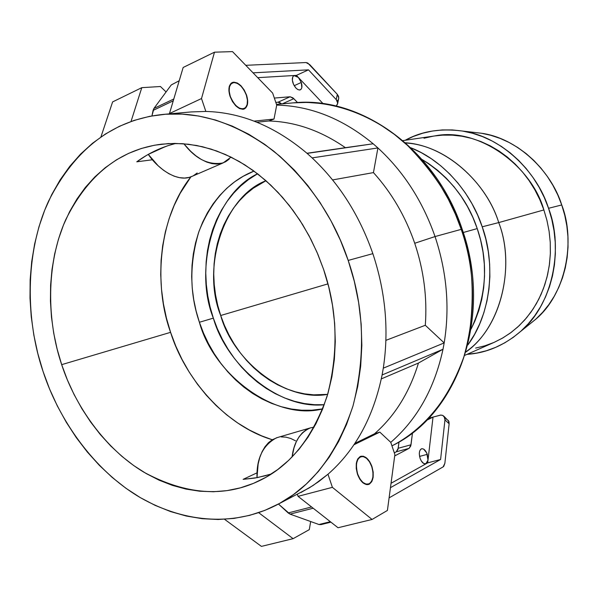 <?xml version="1.0" encoding="UTF-8"?>
<svg xmlns="http://www.w3.org/2000/svg" width="598" height="598" viewBox="0 0 598 598"><rect width="100%" height="100%" fill="white"/><g stroke="black" fill="none" stroke-linecap="round" stroke-linejoin="round"><path stroke-width="0.9" d="M246.548 95.089L244.193 89.984L240.949 85.731L237.294 82.98L233.788 82.143L230.955 83.384L229.243 86.508L228.922 91.068L230.051 96.353C227.958 89.259 228.757 84.617 232.458 82.427C237.914 81.672 242.609 85.895 246.548 95.089C248.648 102.176 247.841 106.825 244.126 109.03C238.714 109.8 234.02 105.577 230.051 96.353L232.45 101.54L235.762 105.824L239.447 108.544L242.952 109.299L245.733 107.984L247.385 104.814L247.669 100.292L246.548 95.089M371.956 466.56L369.646 461.611L366.596 457.971L363.255 456.192L360.123 456.551L357.686 459.017L356.311 463.233L356.236 468.555L357.469 474.169C355.07 464.825 356.176 458.86 360.788 456.281C365.348 455.713 369.071 459.137 371.956 466.56C374.37 475.873 373.257 481.839 368.622 484.462C364.077 485.03 360.362 481.599 357.469 474.169L359.824 479.192L362.926 482.848L366.305 484.574L369.429 484.118L371.821 481.577L373.137 477.354L373.182 472.084L371.956 466.56M461.23 229.363C472.51 257.835 475.081 293.76 468.952 337.145C460.894 379.386 434.013 424.244 392.086 445.779C424.58 429.304 448.515 399.636 463.891 356.789C476.165 312.388 475.275 269.915 461.23 229.363L435.038 236.561C446.863 272.187 449.913 307.634 444.179 342.908L443.006 349.247C434.492 388.513 417.075 419.549 390.763 442.348C417.075 419.549 434.492 388.513 443.006 349.247L418.458 363.038C409.533 392.385 394.874 415.976 374.498 433.812L379.82 432.107L390.763 442.348L394.882 454.525L387.414 510.445L372.076 519.46L332.391 487.34L327.981 474.236C355.384 450.174 373.421 417.09 382.1 374.976L383.288 368.174C389.051 330.29 385.575 292.116 372.853 253.649L348.193 260.429C364.204 307.095 365.797 355.631 352.977 406.035C336.719 454.502 311.065 487.594 276.014 505.31C236.539 525.388 187.54 524.521 140.231 497.573C93.662 470.237 58.544 419.25 43.049 371.433C25.789 320.887 24.436 253.455 48.617 201.033C75.056 148.558 113.224 119.69 163.105 114.427C199.896 111.153 236.733 123.367 273.63 151.07C309.121 181.321 333.968 217.777 348.193 260.429L372.853 253.649C385.575 292.116 389.051 330.29 383.288 368.174L444.179 342.908C449.913 307.634 446.863 272.187 435.038 236.561C422.659 201.152 403.62 171.619 377.914 147.945L373.451 172.598C391.638 192.713 405.392 216.274 414.72 243.266L435.038 236.561L414.72 243.266C423.795 270.363 427.323 297.692 425.305 325.275L444.179 342.908L425.305 325.275C427.323 297.692 423.795 270.363 414.72 243.266C405.392 216.274 391.638 192.713 373.451 172.598L332.608 179.923L373.451 172.598L377.914 147.945C403.62 171.619 422.659 201.152 435.038 236.561L461.23 229.363L455.482 214.361L448.425 199.448L440.046 184.849L430.373 170.811L419.475 157.573L407.44 145.366L394.433 134.415L380.62 124.915L366.215 116.999L351.437 110.765L336.517 106.272L321.679 103.506L307.125 102.408L293.035 102.886C336.584 99.156 379.102 118.785 407.544 145.464C435.239 173.898 453.135 201.87 461.23 229.363L462.149 229.161L461.23 229.363M462.164 229.198L462.149 229.161C493.014 315.378 458.457 414.137 392.086 445.779L391.944 445.854M220.692 315.505C201.317 268.233 223.338 196.809 265.968 180.731L253.283 188.213L246.084 194.036L239.492 200.681L233.564 208.074L228.346 216.147L223.884 224.811L220.206 233.99L217.336 243.603L215.287 253.559L214.091 263.763L213.74 274.138L214.234 284.588L215.564 295.023L217.724 305.361L220.692 315.505L327.951 283.878L220.692 315.505L224.437 325.372L228.937 334.873L234.147 343.94L240.037 352.476L246.548 360.422L253.627 367.695L261.221 374.228L269.264 379.962L277.689 384.843L286.435 388.805L295.405 391.817L304.531 393.843L313.733 394.844L327.682 394.359C284.88 402.275 233.041 360.519 220.692 315.505M548.545 208.298C563.742 247.243 553.18 304.554 520.574 331.471C504.144 345.487 486.309 353.112 467.083 354.33L476.875 353.059L486.458 350.72L495.757 347.318L504.69 342.878L513.159 337.436L521.067 331.023L528.34 323.705L534.889 315.542L540.637 306.602L545.518 296.982L549.48 286.778L552.455 276.082L554.428 265.019L555.355 253.702L555.228 242.242L554.04 230.776L551.805 219.414L548.545 208.298L561.739 204.957L548.545 208.298L544.3 197.534L539.112 187.241L533.035 177.531L526.15 168.509L518.526 160.271L510.251 152.886L501.416 146.443L492.124 141.001L482.466 136.591L472.562 133.264L462.493 131.044L452.38 129.938L442.326 129.938L432.421 131.037L422.756 133.212L413.435 136.426L405.25 140.261C421.575 131.179 440.719 128.114 462.688 131.074C501.341 136.464 537.4 172.089 548.545 208.298M481.487 133.249L490.898 135.327L500.16 138.422L509.175 142.511L517.853 147.579L526.091 153.559L533.805 160.406L540.906 168.06L547.32 176.425L552.971 185.432L557.792 194.978L561.739 204.957L564.759 215.273L566.829 225.812L567.921 236.449L568.025 247.086L567.143 257.603L565.297 267.882L562.501 277.823L558.794 287.324L554.226 296.279L548.844 304.606L542.722 312.231L535.913 319.07L528.617 324.991L535.449 319.489C565.955 294.291 575.844 241.069 561.739 204.957C551.401 171.387 517.838 138.325 481.667 133.279L472.943 132.27M464.96 355.272L494.359 342.258L502.918 337.885L511.253 332.353L519.191 325.663L526.554 317.83L533.154 308.942L538.843 299.112L543.477 288.498L546.968 277.308L549.256 265.759L550.339 254.06L550.257 242.452L549.076 231.12L546.908 220.243L543.881 209.95L498.725 222.583C515.386 264.697 501.827 327.001 465.939 352.02L469.385 349.232C503.12 322.883 514.586 263.15 498.725 222.583L482.22 226.806C495.436 262.604 491.788 312.874 467.86 344.949L474.543 334.379L479.686 323.914L483.842 312.791L486.951 301.115L488.97 289.021L489.874 276.627L489.642 264.077L488.282 251.496L485.8 239.028L482.22 226.806L498.725 222.583C487.198 184.782 449.307 147.788 409.914 143.348L405.511 142.825M477.234 228.593L463.256 232.502L477.234 228.593C467.643 199.754 449.277 176.731 422.143 159.524L428.773 163.673L437.811 170.46L446.287 178.219L454.114 186.882L461.193 196.353L467.457 206.534L472.824 217.321L477.234 228.593C488.73 261.879 486.69 295.36 471.112 329.027L474.879 321.119L478.819 310.504L481.771 299.381L483.685 287.855L484.537 276.044L484.313 264.084L483.012 252.102L480.643 240.224L477.234 228.593M276.141 505.243L309.166 487.946L318.801 481.54L327.981 474.236L332.391 487.34L298.058 496.347L297.385 494.344L298.058 496.347L332.391 487.34L372.076 519.46L387.414 510.445L394.882 454.525L390.763 442.348L379.82 432.107L353.994 444.733L379.82 432.107L374.498 433.812C394.874 415.976 409.533 392.385 418.458 363.038L381.315 378.885L418.458 363.038L443.006 349.247L382.1 374.976C373.421 417.09 355.384 450.174 327.981 474.236L313.188 485.419L301.033 492.475M190.912 176.844C158.223 217.859 153.469 285.44 170.587 332.331L61.684 364.653C46.965 321.545 45.657 264.264 65.847 219.451C88.19 174.534 120.101 149.44 161.58 144.163L174.758 143.408L188.46 144.23L202.528 146.742L216.745 151.01L230.91 157.05L244.784 164.824L258.149 174.242L270.789 185.148L282.525 197.347L293.192 210.616L302.685 224.706L310.923 239.364L317.889 254.329L323.593 269.377C337.541 310.108 338.715 352.386 327.121 396.22C312.433 438.229 289.679 466.477 258.867 480.964C223.914 497.641 185.589 494.725 143.894 472.211C104.575 448.627 74.907 405.354 61.684 364.653L170.587 332.331C184.535 377.51 224.556 425.529 272.284 439.747L261.64 435.852L249.478 430.067L237.78 423.033L226.635 414.833L216.125 405.549L206.34 395.271L197.347 384.08L189.215 372.091L182.016 359.398L175.782 346.107L170.587 332.331L166.446 318.181L163.411 303.769L161.497 289.215L160.727 274.632L161.109 260.137L162.656 245.86L165.354 231.904L169.197 218.405L174.16 205.473L180.215 193.221L190.912 176.844M175.79 143.415C161.595 147.018 148.588 153.148 136.77 161.811L152.468 159.763L136.77 161.811L146.592 155.345L156.99 149.956L167.896 145.695L175.79 143.415M266.192 475.56L254.748 478.071L243.117 479.357L257.103 472.801L243.117 479.357L257.342 477.615L271.29 474.02M345.397 147.684C320.827 130.663 295.292 121.76 268.801 120.983L256.968 122.231L268.801 120.983C295.292 121.76 320.827 130.663 345.397 147.684L373.174 143.782C342.931 118.823 310.781 105.928 276.717 105.091L274.011 119.047L268.801 120.983L274.011 119.047L254.128 121.117L274.011 119.047L276.717 105.091C310.781 105.928 342.931 118.823 373.174 143.782L377.914 147.945L373.174 143.782L306.961 153.26L345.397 147.684M354.913 443.365L374.498 433.812L354.913 443.365M191.128 111.938L205.847 111.437C241.405 112.424 275.155 126.402 307.11 153.387C275.155 126.402 241.405 112.424 205.847 111.437L191.278 111.923L163.202 114.412M312.111 157.894L377.914 147.945L312.111 157.894C339.298 183.496 359.548 215.415 372.853 253.649C359.548 215.415 339.298 183.496 312.111 157.894L307.11 153.387L373.174 143.782L307.11 153.387M43.049 371.433L37.794 353.44L33.847 335.134L31.238 316.663L30.005 298.155L30.154 279.767L31.701 261.632L34.647 243.902L38.975 226.724L44.678 210.242L51.734 194.597L60.092 179.938L69.704 166.416L80.521 154.157L92.466 143.303L105.457 133.982L119.383 126.313L134.139 120.4L149.605 116.341L165.639 114.225L182.091 114.106L198.798 116.042L215.586 120.041L232.286 126.111L248.701 134.214L264.652 144.312L279.939 156.317L294.395 170.116L307.821 185.574L320.065 202.535L330.963 220.804L340.382 240.179L348.193 260.429L354.308 281.322L358.643 302.595L361.162 324.004L361.842 345.293L360.684 366.208L357.716 386.51L352.992 405.975L346.593 424.378L338.61 441.541L329.169 457.283L318.383 471.456L306.408 483.939L293.386 494.636L279.475 503.464L264.832 510.386L249.628 515.364L234.02 518.399L218.158 519.498L202.199 518.69L186.299 516.037L170.587 511.582L155.211 505.407L140.276 497.603L125.924 488.252L112.245 477.466L99.35 465.349L87.323 452.013L76.267 437.587L66.243 422.181L57.326 405.937L49.574 388.977L43.049 371.433M323.593 269.377L316.962 252.162L308.994 235.672L299.762 220.101L289.402 205.63L278.025 192.399L265.774 180.559L252.797 170.228L239.245 161.49L225.274 154.426L211.034 149.081L196.697 145.493L182.397 143.669L168.292 143.587L154.516 145.217L141.203 148.521L128.465 153.432L116.416 159.868L105.158 167.746L94.783 176.963L85.357 187.413L76.97 198.992L69.652 211.565L63.47 225.027L58.455 239.237L54.627 254.075L52.011 269.414L50.613 285.119L50.434 301.056L51.473 317.112L53.708 333.146L57.124 349.03L61.684 364.653L67.357 379.872L74.107 394.583L81.874 408.658L90.604 421.979L100.232 434.447L110.69 445.936L121.902 456.356L133.773 465.603L146.226 473.579L159.158 480.201L172.456 485.397L186.015 489.089L199.717 491.22L213.441 491.743L227.046 490.622L240.418 487.841L253.403 483.393L265.886 477.294L277.711 469.565L288.759 460.266L298.895 449.464L308 437.235L315.953 423.705L322.651 408.995L328.003 393.252L331.927 376.635L334.372 359.331L335.291 341.518L334.663 323.413L332.488 305.212L328.788 287.13L323.593 269.377M410.908 147.788L421.343 152.699L431.308 158.717L440.801 165.825L449.703 173.958L457.926 183.04L465.371 192.975L471.949 203.656L477.585 214.974L482.22 226.806C471.74 194.298 444.441 160.944 410.908 147.788M404.532 142.735C445.42 144.679 486.794 182.824 498.725 222.583L543.881 209.95C531.271 165.003 477.436 126.873 434.753 135.933L402.947 140.597M494.329 342.273L502.171 338.311L510.244 333.101L517.778 326.971L524.7 319.975L530.934 312.178L536.399 303.649L541.04 294.47L544.8 284.738L547.633 274.542L549.495 263.995L550.377 253.208L550.25 242.295L549.114 231.366L546.983 220.55L543.881 209.95L539.837 199.695L534.896 189.887L529.11 180.641L522.555 172.037L515.297 164.173L507.418 157.132L499.001 150.98L490.151 145.777L480.949 141.562L471.508 138.37L461.91 136.232L452.267 135.155L442.67 135.141L434.694 135.94M433.214 136.172L423.997 138.228M475.649 348.081L484.791 345.831L493.656 342.564M554.989 236.614L555.146 240.994M385.912 340.352L425.305 325.275L385.912 340.352M382.1 374.976L443.006 349.247L444.179 342.908L383.288 368.174M224.542 519.288L261.423 546.385L293.11 538.671L258.657 512.665L293.11 538.671L261.423 546.385L224.542 519.288M309.293 529.641L293.11 538.671L309.293 529.641L310.668 521.531L309.293 529.641M338.034 527.742L298.058 496.347L338.034 527.742L372.076 519.46L338.034 527.742M166.08 91.957L160.443 86.508L141.793 87.667L131.022 121.476L141.793 87.667L112.611 101.914L100.913 136.987L112.611 101.914L141.793 87.667L160.443 86.508L166.08 91.957M205.847 111.437L201.504 98.543L169.473 113.545L201.504 98.543L214.488 52.183L183.16 67.477L169.473 113.545L183.16 67.477L214.488 52.183L232.51 51.615L272.658 93.094L276.717 105.091L272.658 93.094L232.51 51.615L214.488 52.183L201.504 98.543L205.847 111.437M257.566 173.786C213.591 194.485 193.528 269.025 213.351 318.143L199.396 322.262C189.469 293.409 189.342 263.083 199.022 231.276C211.244 200.756 229.572 180.701 254.001 171.103L243.214 176.275L234.715 181.77L226.836 188.228L219.63 195.591L213.165 203.776L207.476 212.701L202.617 222.277L198.626 232.413L195.516 243.02L193.318 253.993L192.033 265.25L191.681 276.68L192.25 288.199L193.737 299.695L196.129 311.08L199.396 322.262L203.514 333.138L208.463 343.618L214.181 353.62L220.64 363.053L227.778 371.836L235.537 379.887L243.872 387.13L252.692 393.499L261.939 398.926L271.537 403.358L281.389 406.745L291.42 409.032L301.541 410.206L311.655 410.221L322.688 408.89C275.065 421.284 213.411 374.415 199.396 322.262L213.351 318.143C226.403 364.758 278.302 409.6 324.273 404.719L314.518 404.704L304.487 403.575L294.545 401.333L284.775 398.021L275.274 393.671L266.11 388.334L257.364 382.07L249.112 374.939L241.42 367.008L234.356 358.359L227.965 349.06L222.306 339.208L217.418 328.87L213.351 318.143L210.122 307.118L207.775 295.883L206.317 284.536L205.772 273.174L206.146 261.894L207.431 250.786L209.636 239.955L212.739 229.49L216.723 219.481L221.559 210.033L227.218 201.22L233.646 193.147L240.807 185.873L248.633 179.49L257.566 173.786M420.065 458.3C418.75 453.284 419.25 450.115 421.56 448.777C423.855 448.53 425.761 450.384 427.293 454.353L419.557 456.409L427.293 454.353L428.004 460.124L427.383 462.366L426.195 463.697L427.682 462.867L428.004 460.124L427.682 462.867L391.04 483.289L426.195 463.697L423.765 463.57L421.306 460.983L420.065 458.3L419.288 453.845L419.602 451.258L420.536 449.457L421.949 448.694L423.623 449.098L426.74 452.955L428.004 460.124L433.019 417.09L426.703 420.267L433.019 417.09L428.564 418.346L433.019 417.09L428.004 460.124L425.791 463.869C423.511 464.123 421.597 462.261 420.065 458.3M389.096 497.872L443.103 466.896L389.096 497.872M448.298 420.319L449.135 423.758L444.957 419.901L440.591 459.481L390.457 487.669L440.591 459.481L427.682 462.867L440.591 459.481L444.957 419.901L449.135 423.758L444.867 463.3L443.746 466.358L443.103 466.896L444.867 463.3L449.135 423.758L448.911 421.455L444.127 416.455L444.957 419.901L444.74 417.591L442.722 415.393L440.547 415.087L433.019 417.09L440.861 415.072L442.707 415.386L444.127 416.455M314.129 427.114L310.422 427.876L306.228 429.798L302.409 432.803L299.052 436.846L296.242 441.855L294.029 447.723L292.078 456.999C293.85 442.258 299.919 432.563 310.302 427.914L314.129 427.114M394.314 452.85L396.272 451.819L409.107 448.343L394.687 455.938L409.107 448.343L396.272 451.819L397.939 449.479L399.03 441.952L398.193 448.268L410.998 444.785L398.193 448.268L396.272 451.819L394.314 452.85M412.5 432.825L410.751 446.003L409.107 448.343L410.998 444.785L412.5 432.825M288.184 512.942L290.06 514.123L318.966 524.513L320.984 524.596L318.966 524.513L290.06 514.123L313.18 508.225L290.06 514.123L278.474 504.047L288.184 512.942L311.565 506.955L288.184 512.942M295.562 440.838L290.755 438.476L285.941 437.153L281.202 436.906M277.524 437.504L272.374 439.694L268.465 442.699L265.011 446.721L262.096 451.692L259.786 457.507L258.142 464.048L256.991 477.682C256.437 458.457 262.948 445.159 276.53 437.796L310.302 427.914M446.885 419.25L445.854 418.974M330.343 521.703L318.966 524.513L330.343 521.703M367.478 484.664L369.138 483.827M357.671 474.065L356.468 468.608L356.543 463.428L357.873 459.324L360.25 456.924L363.292 456.573L366.544 458.307L369.512 461.85L371.762 466.664C374.042 475.006 373.182 480.717 369.198 483.804C364.675 485.113 360.833 481.868 357.671 474.065C355.272 464.272 356.587 458.419 361.611 456.498C365.886 456.625 369.272 460.012 371.762 466.664L372.958 472.031L372.913 477.159L371.627 481.278L369.302 483.745L366.26 484.186L362.979 482.504L359.959 478.953L357.671 474.065M360.101 456.566L361.072 456.61M292.983 83.025C291.846 79.22 292.205 76.746 294.059 75.61L298.35 77.419L301.295 82.464L294.194 85.693L301.295 82.464L301.826 87.667L301.018 89.341L299.62 90.014L297.849 89.58L295.958 88.1L293.551 84.445L292.362 80.207L292.796 76.836L293.932 75.662L295.554 75.565L298.35 77.419L296.421 75.37L294.694 75.475L296.421 75.37L308.486 69.839L253.051 72.836L308.486 69.839L296.421 75.37L323.062 103.633L298.35 77.419L301.295 82.464C302.431 86.269 302.072 88.743 300.218 89.879C297.49 90.238 295.083 87.951 292.983 83.025M306.012 62.543L245.771 65.317L306.012 62.543L307.776 63.029L337.309 94.335L336.255 99.634L308.486 69.839L336.255 99.634L337.743 103.162L336.27 106.093L337.661 103.805L337.519 101.675L336.255 99.634L337.309 94.335L309.644 64.539L306.012 62.543M257.731 77.665L294.694 75.475L257.731 77.665M231.075 157.132L223.114 162.918C208.829 165.504 195.755 159.128 183.885 143.774L190.62 151.242L195.905 155.816L201.287 159.442L206.639 162.051L211.841 163.598L216.805 164.061L221.41 163.448L225.573 161.789L229.213 159.12M290.105 96.771L278.04 102.206L275.805 102.4L278.04 102.206L290.105 96.771L292.878 97.818L297.55 102.564L293.827 98.677L282.308 103.843L293.827 98.677L290.105 96.771L274.34 98.065L290.105 96.771M223.114 162.918L190.934 176.836C176.993 182.427 157.723 168.599 148.282 154.374L158.111 165.721L163.418 170.176L168.83 173.689L174.235 176.201L179.497 177.658L184.52 178.054L189.207 177.389L192.758 176.051M193.446 175.685L197.168 173.001M173.45 83.75L171.23 84.976L153.918 108.447L151.944 115.907L153.095 110.391L173.256 100.83L153.095 110.391L153.918 108.447L171.23 84.976L179.228 80.723M165.945 146.361L148.379 154.321L165.945 146.361M337.721 100.397L338.348 99.507M338.7 98.506L338.558 96.383L337.309 94.335L338.782 97.87L337.743 103.162M173.794 99.006L153.918 108.447L173.794 99.006M281.591 103.903L279.857 102.617L278.04 102.206L281.591 103.903M338.55 99.051L338.782 97.87M230.275 96.338L229.184 91.195L229.49 86.762L231.157 83.713L233.915 82.517L237.324 83.324L240.874 86L244.036 90.141L246.331 95.104C248.275 101.406 247.699 105.824 244.612 108.365C239.29 109.905 234.513 105.898 230.275 96.338C228.159 88.81 229.176 84.228 233.317 82.591C238.527 82.591 242.863 86.762 246.331 95.104L247.423 100.172L247.146 104.575L245.539 107.647L242.825 108.926L239.417 108.193L235.829 105.547L232.615 101.383L230.275 96.338M243.894 108.903L243.521 109.21M232.301 82.92L231.351 83.04M520.574 331.471L535.449 319.489M465.999 351.833L469.385 349.232M276.47 104.358L293.035 102.886C360.273 95.344 435.905 149.126 462.149 229.161M405.661 142.952L409.914 143.348M462.688 131.074L481.667 133.279M330.911 522.151L320.984 524.603M360.063 456.58L361.611 456.498M243.461 109.225L244.612 108.365M231.501 83.01L233.018 82.659"/></g></svg>
